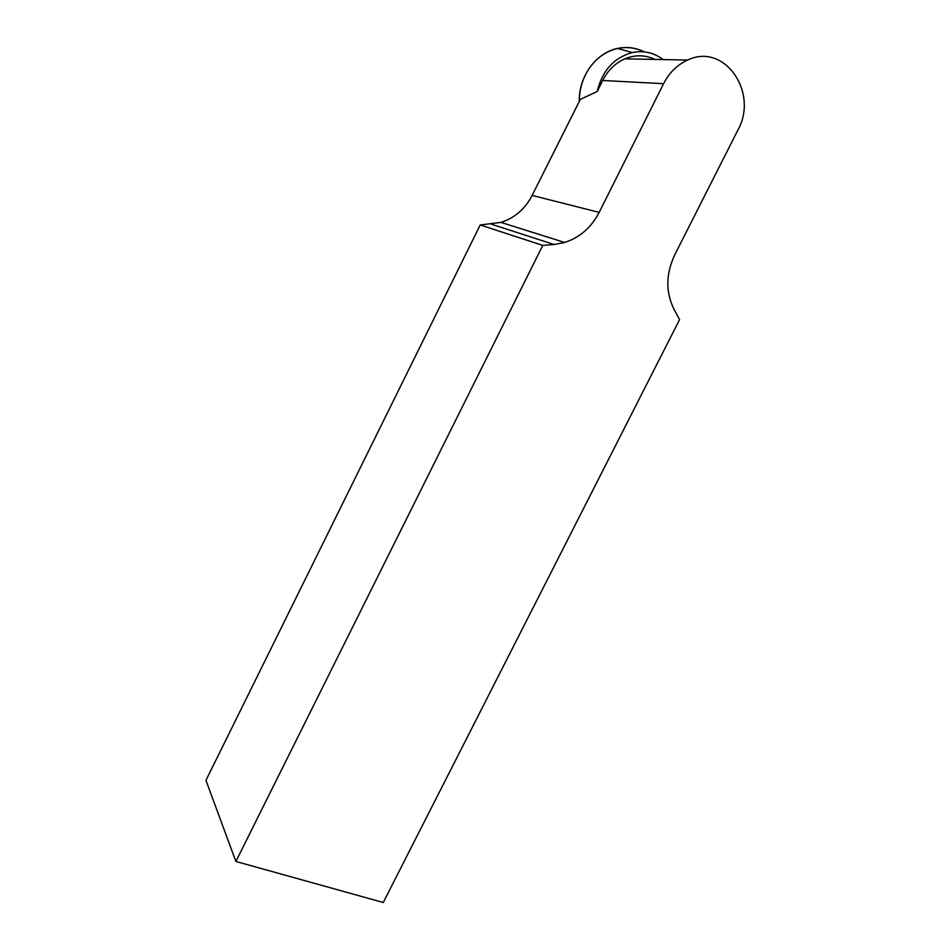 <?xml version="1.0" encoding="UTF-8"?>
<svg xmlns="http://www.w3.org/2000/svg" width="950" height="950" viewBox="0 0 950 950"><rect width="100%" height="100%" fill="white"/><g stroke="black" fill="none" stroke-linecap="round" stroke-linejoin="round"><path stroke-width="1.43" d="M644.314 51.894C635.859 47.631 626.941 46.479 617.559 48.438C595.923 52.725 578.574 76.772 579.263 101.519C579.464 62.771 613.819 36.907 644.314 51.894M654.977 59.422C645.204 54.815 635.158 54.613 624.827 58.841C615.279 63.116 607.893 70.324 602.692 80.489L597.217 91.521C602.205 70.68 613.878 57.701 632.225 52.571C643.589 50.291 653.921 52.63 663.242 59.589M235.885 861.472L205.948 780.33L480.201 224.972L542.747 245.409L554.052 244.506L564.656 242.476C579.785 237.536 591.292 227.501 599.177 212.384L663.587 83.695C669.299 72.592 677.314 64.719 687.634 60.052C724.47 42.168 759.086 92.684 737.818 130.209L674.714 254.885C665.772 274.087 665.57 292.279 674.108 309.474L679.582 319.592L383.266 902.5L235.885 861.472L542.747 245.409M597.217 91.521L580.343 99.334L532.131 195.415C525.101 209.012 514.698 218.001 500.923 222.383L480.201 224.972M532.131 195.415L599.177 212.384M602.692 80.489L663.587 83.695M491.269 224.152L554.052 244.506M632.225 52.571L617.559 48.438M624.827 58.841L687.634 60.052M500.923 222.383L564.656 242.476"/></g></svg>
